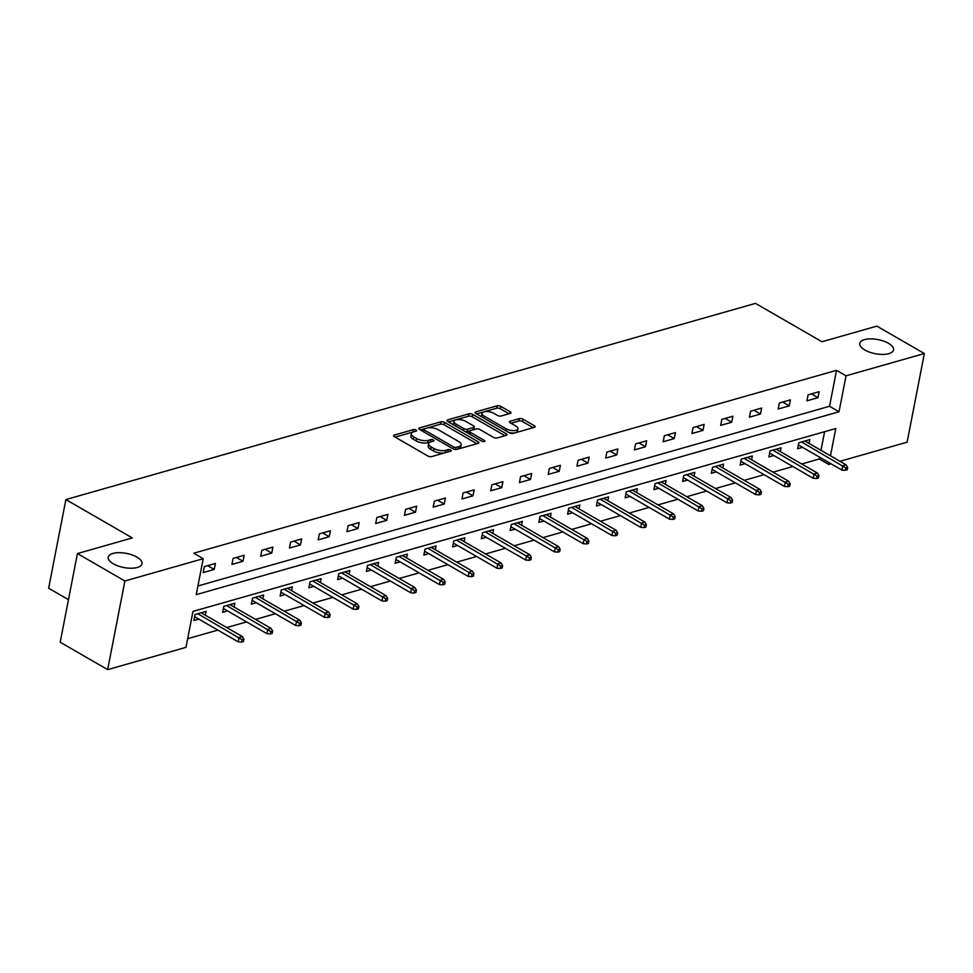 <?xml version="1.0" encoding="UTF-8"?>
<svg xmlns="http://www.w3.org/2000/svg" width="973" height="973" viewBox="0 0 973 973"><rect width="100%" height="100%" fill="white"/><g stroke="black" fill="none" stroke-linecap="round" stroke-linejoin="round"><path stroke-width="1.46" d="M416.091 429.993A1.849 0.766 11 0 0 413.525 429.604L394.296 435.077A2.639 1.107 11 0 0 393.579 435.649A2.639 1.107 11 0 0 394.357 436.658L427.901 456.033A2.639 1.107 11 0 0 431.574 456.605L450.791 451.131A1.849 0.766 11 0 0 451.302 450.73A1.849 0.766 11 0 0 450.754 450.013A1.849 0.766 11 0 0 448.188 449.623L445.695 450.329A8.441 3.527 11 0 1 433.946 448.529L431.148 446.923A8.441 3.527 11 0 1 428.655 443.664A8.441 3.527 11 0 1 430.978 441.827L433.459 441.122A1.849 0.766 11 0 0 433.97 440.72A1.849 0.766 11 0 0 433.423 440.003A1.849 0.766 11 0 0 430.857 439.614L428.363 440.319A8.441 3.527 11 0 1 416.614 438.519L413.817 436.913A8.441 3.527 11 0 1 411.324 433.654A8.441 3.527 11 0 1 413.647 431.817L416.128 431.112A1.849 0.766 11 0 0 416.639 430.711A1.849 0.766 11 0 0 416.091 429.993M413.172 431.976A1.849 0.766 11 0 0 413.051 432L395.111 437.108M430.504 441.985A1.849 0.766 11 0 0 430.382 442.01L427.901 442.715L428.363 440.319M864.863 350A17.198 7.188 11 0 0 882.62 354.427A17.198 7.188 11 0 0 893.53 349.927A17.198 7.188 11 0 0 888.446 343.287A17.198 7.188 11 0 0 870.701 338.859A17.198 7.188 11 0 0 859.779 343.36A17.198 7.188 11 0 0 864.863 350M113.318 563.817A17.198 7.188 11 0 0 131.075 568.232A17.198 7.188 11 0 0 141.997 563.732A17.198 7.188 11 0 0 136.913 557.103A17.198 7.188 11 0 0 119.156 552.676A17.198 7.188 11 0 0 108.234 557.176A17.198 7.188 11 0 0 113.318 563.817M510.278 413.403A2.639 1.107 11 0 0 511.007 412.832A2.639 1.107 11 0 0 510.229 411.81L500.815 406.373A2.639 1.107 11 0 0 497.142 405.814L475.797 411.883A2.639 1.107 11 0 0 475.067 412.455A2.639 1.107 11 0 0 475.846 413.476L509.402 432.851A2.639 1.107 11 0 0 513.075 433.411L534.42 427.342A2.639 1.107 11 0 0 535.138 426.77A2.639 1.107 11 0 0 534.359 425.748L522.988 419.181A2.639 1.107 11 0 0 519.314 418.621L510.18 421.224A2.639 1.107 11 0 0 509.463 421.796A2.639 1.107 11 0 0 510.241 422.817L515.872 426.065A7.054 2.943 11 0 1 517.964 428.789A7.054 2.943 11 0 1 513.476 430.638A7.054 2.943 11 0 1 506.203 428.825L484.116 416.067A7.054 2.943 11 0 1 482.024 413.343A7.054 2.943 11 0 1 486.5 411.494A7.054 2.943 11 0 1 493.785 413.318L497.471 415.435A2.639 1.107 11 0 0 501.144 416.006L510.278 413.403M830.48 455.802L835.783 428.534L192.97 611.409L185.989 647.349L107.662 669.631L60.192 642.216L77.426 553.564L132.34 537.935L65.884 499.563L755.498 303.369L821.966 341.742L876.88 326.125L924.35 353.54L907.116 442.192L839.979 461.287M77.426 553.564L124.897 580.978L203.223 558.697L196.23 594.637L839.042 411.761L846.024 375.821L924.35 353.54M197.92 585.977L829.543 406.276L836.537 370.336L193.724 553.211L203.223 558.697M836.537 370.336L846.024 375.821M444.552 422.379A2.639 1.107 11 0 0 440.878 421.82L419.533 427.889A2.639 1.107 11 0 0 418.804 428.461A2.639 1.107 11 0 0 419.594 429.482L453.138 448.857A2.639 1.107 11 0 0 456.811 449.417L478.157 443.347A2.639 1.107 11 0 0 478.886 442.776A2.639 1.107 11 0 0 478.096 441.754L444.552 422.379L444.089 424.775A2.639 1.107 11 0 0 440.416 424.216L427.208 427.974M447.665 419.886L469.01 413.817A2.639 1.107 11 0 1 472.683 414.376L506.228 433.751A2.639 1.107 11 0 1 507.006 434.773A2.639 1.107 11 0 1 506.288 435.345L497.154 437.947A2.639 1.107 11 0 1 493.481 437.376L479.871 429.519A2.639 1.107 11 0 0 476.198 428.959L470.141 430.686A2.639 1.107 11 0 0 469.412 431.258A2.639 1.107 11 0 0 470.19 432.28L484.359 440.453A1.849 0.766 11 0 1 484.907 441.17A1.849 0.766 11 0 1 483.727 441.657A1.849 0.766 11 0 1 481.83 441.183L447.714 421.479A2.639 1.107 11 0 1 446.935 420.458A2.639 1.107 11 0 1 447.665 419.886L447.398 421.26M65.884 499.563L48.65 588.215L68.463 599.66M203.187 572.586L214.242 569.448L215.41 563.452L204.354 566.602L203.187 572.586M231.939 564.413L242.995 561.263L244.162 555.279L233.106 558.417L231.939 564.413M260.691 556.228L271.747 553.09L272.914 547.094L261.846 550.244L260.691 556.228M289.443 548.054L300.499 544.904L301.654 538.92L290.599 542.058L289.443 548.054M318.183 539.869L329.239 536.731L330.406 530.735L319.351 533.885L318.183 539.869M346.935 531.696L357.991 528.546L359.159 522.562L348.103 525.7L346.935 531.696M375.687 523.51L386.743 520.373L387.911 514.376L376.855 517.527L375.687 523.51M404.44 515.337L415.495 512.187L416.663 506.203L405.595 509.341L404.44 515.337M433.18 507.152L444.247 504.014L445.403 498.018L434.347 501.168L433.18 507.152M461.932 498.979L472.987 495.829L474.155 489.845L463.099 492.983L461.932 498.979M490.684 490.793L501.74 487.655L502.907 481.659L491.851 484.809L490.684 490.793M519.436 482.62L530.492 479.47L531.659 473.486L520.591 476.624L519.436 482.62M548.188 474.435L559.244 471.297L560.399 465.301L549.344 468.451L548.188 474.435M576.928 466.262L587.984 463.112L589.151 457.128L578.096 460.265L576.928 466.262M605.68 458.088L616.736 454.938L617.904 448.942L606.848 452.092L605.68 458.088M634.432 449.903L645.488 446.753L646.656 440.769L635.6 443.907L634.432 449.903M663.185 441.73L674.24 438.58L675.408 432.584L664.34 435.734L663.185 441.73M691.925 433.544L702.993 430.394L704.148 424.41L693.092 427.561L691.925 433.544M720.677 425.371L731.732 422.221L732.9 416.225L721.844 419.375L720.677 425.371M749.429 417.186L760.485 414.036L761.652 408.052L750.597 411.202L749.429 417.186M778.181 409.013L789.237 405.863L790.404 399.867L779.337 403.017L778.181 409.013M806.933 400.827L817.989 397.677L819.144 391.693L808.089 394.843L806.933 400.827M187.667 638.689L217.867 630.103M226.745 627.573L246.619 621.917M255.498 619.4L275.359 613.744M284.25 611.214L304.111 605.559M312.99 603.041L332.863 597.386M341.742 594.856L361.615 589.2M370.494 586.683L390.355 581.027M399.246 578.497L419.108 572.842M427.998 570.324L447.86 564.668M456.738 562.139L476.612 556.483M485.491 553.965L505.364 548.31M514.243 545.78L534.104 540.124M542.995 537.607L562.856 531.951M571.735 529.421L591.608 523.766M600.487 521.248L620.36 515.593M629.239 513.063L649.1 507.407M657.991 504.89L677.853 499.234M686.743 496.704L706.605 491.049M715.483 488.531L735.357 482.876M744.236 480.346L764.109 474.69M772.988 472.173L792.849 466.517M801.74 463.987L819.302 458.988L819.643 457.201M820.981 450.317L824.605 431.708M205.352 615.216L206.094 611.372L195.038 614.522L193.87 620.519L198.82 619.108M234.104 607.043L234.846 603.199L223.79 606.349L222.622 612.333L227.573 610.922M262.844 598.857L263.598 595.014L252.542 598.164L251.375 604.16L256.325 602.749M291.596 590.684L292.35 586.841L281.282 589.991L280.127 595.975L285.077 594.564M320.348 582.499L321.09 578.655L310.034 581.805L308.867 587.801L313.829 586.391M349.1 574.325L349.842 570.482L338.786 573.632L337.619 579.616L342.569 578.205M377.852 566.14L378.594 562.297L367.539 565.447L366.371 571.443L371.321 570.032M406.592 557.967L407.346 554.124L396.279 557.274L395.123 563.258L400.073 561.847M435.345 549.781L436.086 545.938L425.031 549.088L423.875 555.084L428.825 553.673M464.097 541.608L464.839 537.765L453.783 540.915L452.615 546.899L457.565 545.488M492.849 533.423L493.591 529.58L482.535 532.73L481.367 538.726L486.318 537.315M521.589 525.25L522.343 521.406L511.287 524.556L510.12 530.54L515.07 529.13M550.341 517.064L551.095 513.233L540.027 516.371L538.872 522.367L543.822 520.956M579.093 508.891L579.835 505.048L568.779 508.198L567.612 514.182L572.574 512.771M607.845 500.706L608.587 496.875L597.531 500.013L596.364 506.009L601.314 504.598M636.597 492.533L637.339 488.689L626.284 491.839L625.116 497.823L630.066 496.412M665.337 484.347L666.091 480.516L655.024 483.654L653.868 489.65L658.818 488.239M694.09 476.174L694.831 472.331L683.776 475.481L682.62 481.465L687.57 480.054M722.842 467.989L723.584 464.157L712.528 467.295L711.36 473.292L716.31 471.881M751.594 459.815L752.336 455.972L741.28 459.122L740.112 465.106L745.063 463.695M780.334 451.63L781.088 447.799L770.032 450.937L768.865 456.933L773.815 455.522M809.086 443.457L809.828 439.614L798.772 442.764L797.617 448.748L802.567 447.337M107.662 669.631L124.897 580.978M831.1 463.817L828.789 464.474L829.142 462.686M819.302 458.988L828.789 464.474M829.543 406.276L839.042 411.761M214.242 569.448L207.687 565.654M242.995 561.263L236.427 557.48M271.747 553.09L265.179 549.295M300.499 544.904L293.931 541.122M329.239 536.731L322.683 532.936M357.991 528.546L351.423 524.763M386.743 520.373L380.175 516.578M415.495 512.187L408.928 508.405M444.247 504.014L437.68 500.219M472.987 495.829L466.432 492.046M501.74 487.655L495.172 483.861M530.492 479.47L523.924 475.688M559.244 471.297L552.676 467.502M587.984 463.112L581.428 459.329M616.736 454.938L610.168 451.144M645.488 446.753L638.92 442.97M674.24 438.58L667.673 434.785M702.993 430.394L696.425 426.612M731.732 422.221L725.177 418.426M760.485 414.036L753.917 410.253M789.237 405.863L782.669 402.068M817.989 397.677L811.421 393.895M411.324 433.654L410.861 436.05A8.441 3.527 11 0 0 413.355 439.31L413.817 436.913M427.901 442.715A8.441 3.527 11 0 1 416.152 440.915L413.355 439.31M428.655 443.664L428.193 446.06A8.441 3.527 11 0 0 430.686 449.319L431.148 446.923M444.783 452.846A8.441 3.527 11 0 1 433.484 450.925L430.686 449.319M476.879 443.712L444.089 424.775M423.948 428.898L420.348 429.92M424.131 428.838A1.849 0.766 11 0 0 423.632 429.239A1.849 0.766 11 0 0 424.167 429.944L453.625 446.948A1.849 0.766 11 0 0 456.191 447.349L458.818 446.595A8.441 3.527 11 0 0 461.129 444.77A8.441 3.527 11 0 0 458.636 441.511L438.507 429.884A8.441 3.527 11 0 0 426.758 428.084L424.131 428.838M458.769 448.869A8.441 3.527 11 0 0 460.667 447.166L461.129 444.77M448.48 421.917L468.548 416.213L469.01 413.817M504.999 435.709L472.221 416.772A2.639 1.107 11 0 0 468.548 416.213M469.412 431.258L468.95 433.654A2.639 1.107 11 0 0 468.937 433.739M465.751 421.37A7.054 2.943 11 0 0 458.465 419.558A7.054 2.943 11 0 0 453.99 421.406A7.054 2.943 11 0 0 456.069 424.119L463.853 428.619A2.639 1.107 11 0 0 467.526 429.178L473.596 427.451A2.639 1.107 11 0 0 474.313 426.879A2.639 1.107 11 0 0 473.535 425.87L465.751 421.37M453.99 421.406L453.527 423.802A7.054 2.943 11 0 0 453.844 425.019M465.301 431.635A2.639 1.107 11 0 0 467.064 431.574L467.526 429.178M469.91 430.759L467.064 431.574M473.352 429.774A2.639 1.107 11 0 0 473.851 429.275L474.313 426.879M482.024 413.343L481.562 415.739A7.054 2.943 11 0 0 481.878 416.955M508.624 432.401A7.054 2.943 11 0 0 515.143 432.827M515.933 432.596A7.054 2.943 11 0 0 517.49 431.185L517.964 428.789M533.131 427.706L522.525 421.577A2.639 1.107 11 0 0 518.852 421.017L510.995 423.255M509.001 413.768L500.341 408.769A2.639 1.107 11 0 0 496.668 408.21L484.372 411.713M483.581 411.932L476.612 413.914M241.596 642.107L243.432 641.572L243.907 639.176L242.058 639.711L241.596 642.107L238.203 641.839L239.042 637.534L242.362 636.585L201.143 612.783M242.058 639.711L197.823 613.732M238.203 641.839L194.624 616.675M242.362 636.585L243.907 639.176M270.348 633.922L272.185 633.399L272.647 631.003L270.81 631.526L270.348 633.922L266.955 633.666L267.794 629.349L271.102 628.412L229.896 604.61M270.81 631.526L226.575 605.547M266.955 633.666L223.364 608.502M271.102 628.412L272.647 631.003M299.088 625.748L300.937 625.213L301.399 622.817L299.562 623.352L299.088 625.748L295.695 625.481L296.534 621.175L299.854 620.227L258.648 596.425M299.562 623.352L255.327 597.373M295.695 625.481L252.116 600.317M299.854 620.227L301.399 622.817M327.84 617.563L329.689 617.04L330.151 614.644L328.302 615.167L327.84 617.563L324.447 617.308L325.286 612.99L328.606 612.053L287.388 588.251M328.302 615.167L284.08 589.188M324.447 617.308L280.869 592.143M328.606 612.053L330.151 614.644M356.592 609.39L358.429 608.855L358.903 606.459L357.055 606.994L356.592 609.39L353.199 609.122L354.038 604.817L357.359 603.868L316.14 580.066M357.055 606.994L312.82 581.015M353.199 609.122L309.621 583.958M357.359 603.868L358.903 606.459M385.344 601.205L387.181 600.682L387.643 598.286L385.807 598.809L385.344 601.205L381.951 600.949L382.79 596.631L386.099 595.695L344.892 571.893M385.807 598.809L341.572 572.829M381.951 600.949L338.373 575.785M386.099 595.695L387.643 598.286M414.084 593.031L415.933 592.496L416.395 590.1L414.559 590.635L414.084 593.031L410.691 592.764L411.53 588.458L414.851 587.51L373.644 563.708M414.559 590.635L370.324 564.656M410.691 592.764L367.113 567.6M414.851 587.51L416.395 590.1M442.837 584.846L444.685 584.323L445.148 581.927L443.299 582.45L442.837 584.846L439.443 584.591L440.283 580.273L443.603 579.336L402.384 555.534M443.299 582.45L399.076 556.471M439.443 584.591L395.865 559.426M443.603 579.336L445.148 581.927M471.589 576.673L473.425 576.138L473.9 573.742L472.051 574.277L471.589 576.673L468.195 576.405L469.035 572.1L472.355 571.151L431.136 547.349M472.051 574.277L427.816 548.298M468.195 576.405L424.617 551.241M472.355 571.151L473.9 573.742M500.341 568.487L502.177 567.964L502.652 565.568L500.803 566.091L500.341 568.487L496.948 568.232L497.787 563.914L501.095 562.978L459.888 539.176M500.803 566.091L456.568 540.112M496.948 568.232L453.369 543.068M501.095 562.978L502.652 565.568M529.081 560.314L530.93 559.779L531.392 557.383L529.555 557.918L529.081 560.314L525.7 560.047L526.539 555.741L529.847 554.792L488.641 530.99M529.555 557.918L485.32 531.939M525.7 560.047L482.109 534.882M529.847 554.792L531.392 557.383M557.833 552.129L559.682 551.606L560.144 549.21L558.307 549.733L557.833 552.129L554.44 551.873L555.279 547.556L558.599 546.619L517.393 522.817M558.307 549.733L514.072 523.754M554.44 551.873L510.861 526.709M558.599 546.619L560.144 549.21M586.585 543.956L588.434 543.433L588.896 541.024L587.047 541.56L586.585 543.956L583.192 543.688L584.031 539.383L587.351 538.434L546.133 514.632M587.047 541.56L542.825 515.581M583.192 543.688L539.614 518.524M587.351 538.434L588.896 541.024M615.337 535.77L617.174 535.247L617.648 532.851L615.8 533.374L615.337 535.77L611.944 535.515L612.783 531.197L616.104 530.261L574.885 506.459M615.8 533.374L571.565 507.395M611.944 535.515L568.366 510.351M616.104 530.261L617.648 532.851M644.09 527.597L645.926 527.074L646.388 524.678L644.552 525.201L644.09 527.597L640.696 527.33L641.535 523.024L644.844 522.075L603.637 498.273M644.552 525.201L600.317 499.222M640.696 527.33L597.118 502.165M644.844 522.075L646.388 524.678M672.83 519.412L674.678 518.889L675.14 516.493L673.304 517.016L672.83 519.412L669.436 519.156L670.275 514.839L673.596 513.902L632.389 490.1M673.304 517.016L629.069 491.037M669.436 519.156L625.858 493.992M673.596 513.902L675.14 516.493M701.582 511.239L703.43 510.716L703.893 508.32L702.044 508.843L701.582 511.239L698.188 510.971L699.028 506.665L702.348 505.717L661.129 481.915M702.044 508.843L657.821 482.863M698.188 510.971L654.61 485.807M702.348 505.717L703.893 508.32M730.334 503.053L732.17 502.53L732.645 500.134L730.796 500.657L730.334 503.053L726.94 502.798L727.78 498.48L731.1 497.544L689.881 473.742M730.796 500.657L686.561 474.678M726.94 502.798L683.362 477.634M731.1 497.544L732.645 500.134M759.086 494.88L760.922 494.357L761.397 491.961L759.548 492.484L759.086 494.88L755.693 494.612L756.532 490.307L759.84 489.358L718.633 465.556M759.548 492.484L715.313 466.505M755.693 494.612L712.114 469.448M759.84 489.358L761.397 491.961M787.826 486.695L789.675 486.172L790.137 483.776L788.3 484.299L787.826 486.695L784.445 486.439L785.284 482.121L788.592 481.185L747.386 457.383M788.3 484.299L744.065 458.319M784.445 486.439L740.854 461.275M788.592 481.185L790.137 483.776M816.578 478.521L818.427 477.998L818.889 475.602L817.052 476.125L816.578 478.521L813.185 478.254L814.024 473.948L817.344 473L776.138 449.198M817.052 476.125L772.817 450.146M813.185 478.254L769.607 453.09M817.344 473L818.889 475.602M845.33 470.336L847.179 469.813L847.641 467.417L845.792 467.94L845.33 470.336L841.937 470.081L842.776 465.763L846.096 464.826L804.878 441.024M845.792 467.94L801.57 441.961M841.937 470.081L798.359 444.916M846.096 464.826L847.641 467.417M413.051 432L413.525 429.604M447.726 452.007L448.188 449.623M430.382 442.01L430.857 439.614M416.152 440.915L416.614 438.519M433.484 450.925L433.946 448.529M445.233 452.713L445.695 450.329M394.029 436.451L394.296 435.077M477.767 443.457L478.096 441.754M419.266 429.263L419.533 427.889M440.416 424.216L440.878 421.82M423.79 431.915L424.167 429.944M453.236 448.918L453.625 446.948M455.765 449.538L456.191 447.349M458.356 448.979L458.818 446.595M472.221 416.772L472.683 414.376M505.899 435.454L506.228 433.751M469.813 434.238L470.19 432.28M484.128 441.62L484.359 440.453M455.692 426.089L456.069 424.119M463.476 430.577L463.853 428.619M473.121 429.835L473.596 427.451M483.727 418.025L484.116 416.067M505.814 430.784L506.203 428.825M509.913 422.598L510.18 421.224M518.852 421.017L519.314 418.621M522.525 421.577L522.988 419.181M534.031 427.451L534.359 425.748M475.529 413.257L475.797 411.883M496.668 408.21L497.142 405.814M500.341 408.769L500.815 406.373M509.888 413.513L510.229 411.81M423.17 431.55L423.632 429.239"/></g></svg>
